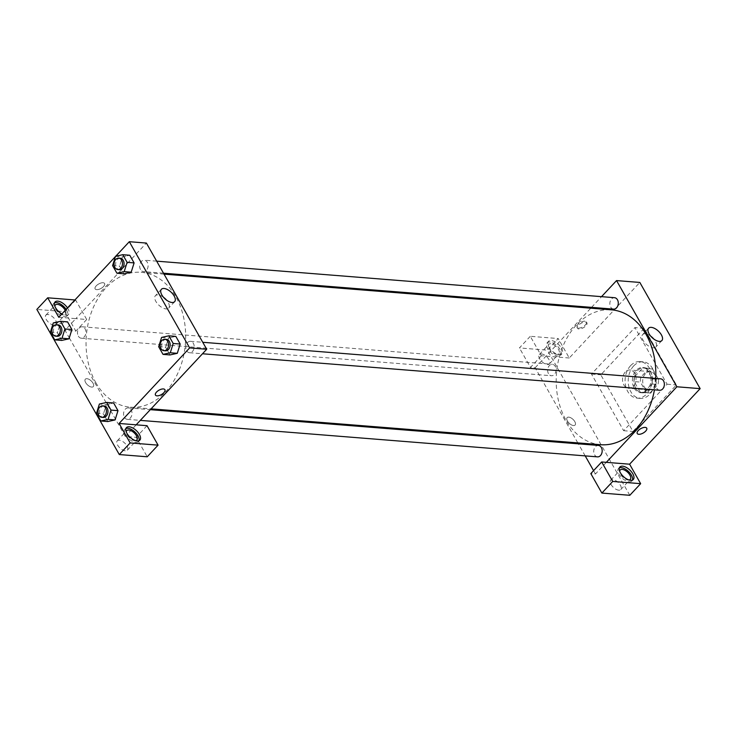 <?xml version="1.0" encoding="UTF-8"?>
<svg xmlns="http://www.w3.org/2000/svg" width="737" height="737" viewBox="0 0 737 737"><rect width="100%" height="100%" fill="white"/><g stroke="black" fill="none" stroke-linecap="round" stroke-linejoin="round"><path stroke-width="0.55" stroke-dasharray="3.69 2.76" d="M625.262 372.056A9.176 6.734 -85.4 0 0 622.765 381.969A9.176 6.734 -85.4 0 0 628.55 388.279A9.176 6.734 -85.4 0 0 635.994 379.675A9.176 6.734 -85.4 0 0 630.015 369.992A9.176 6.734 -85.4 0 0 625.262 372.056M645.437 373.668A9.176 6.734 -85.4 0 0 642.94 383.581A9.176 6.734 -85.4 0 0 648.726 389.891A9.176 6.734 -85.4 0 0 656.17 381.278A9.176 6.734 -85.4 0 0 650.181 371.605A9.176 6.734 -85.4 0 0 645.437 373.668M652.614 369.016L658.51 379.398A12.317 9.047 -85.4 0 1 657.957 384.447L649.997 392.978A12.317 9.047 -85.4 0 1 648.477 393.024A12.317 9.047 -85.4 0 1 646.303 392.48L640.398 382.088A12.317 9.047 -85.4 0 1 640.95 377.049L648.91 368.518A12.317 9.047 -85.4 0 1 650.439 368.463A12.317 9.047 -85.4 0 1 652.614 369.016L646.404 368.518L652.3 378.901L658.51 379.398M646.303 392.48L640.094 391.983L634.198 381.6L640.398 382.088M640.95 377.049L634.741 376.552L642.701 368.021L648.91 368.518M634.741 376.552A12.317 9.047 -85.4 0 0 634.198 381.6M640.094 391.983A12.317 9.047 -85.4 0 0 642.268 392.535A12.317 9.047 -85.4 0 0 643.788 392.48L649.997 392.978M652.3 378.901A12.317 9.047 -85.4 0 1 651.757 383.949L643.788 392.48M646.404 368.518A12.317 9.047 -85.4 0 0 644.23 367.966A12.317 9.047 -85.4 0 0 642.701 368.021M635.782 388.242A12.612 9.259 94.6 0 1 635.193 374.534A12.612 9.259 94.6 0 1 644.249 367.68A12.612 9.259 94.6 0 1 652.485 380.992A12.612 9.259 94.6 0 1 642.249 392.821A12.612 9.259 94.6 0 1 635.782 388.242M634.235 388.123A12.612 9.259 -85.4 0 0 640.693 392.701A12.612 9.259 -85.4 0 0 650.928 380.863A12.612 9.259 -85.4 0 0 642.701 367.551A12.612 9.259 -85.4 0 0 636.169 370.389A12.612 9.259 -85.4 0 0 634.235 388.123M651.757 383.949L657.957 384.447M633.654 365.967A18.351 13.478 -85.4 0 0 628.661 385.792A18.351 13.478 -85.4 0 0 640.241 398.413A18.351 13.478 -85.4 0 0 655.129 381.195A18.351 13.478 -85.4 0 0 643.152 361.839A18.351 13.478 -85.4 0 0 633.654 365.967M630.55 365.718A18.351 13.478 -85.4 0 0 625.556 385.543A18.351 13.478 -85.4 0 0 637.137 398.164A18.351 13.478 -85.4 0 0 652.024 380.955A18.351 13.478 -85.4 0 0 640.057 361.591A18.351 13.478 -85.4 0 0 630.55 365.718M644.212 328.306L600.802 374.811L632.972 431.449L676.391 384.944L644.212 328.306L634.907 327.569L591.489 374.064L623.659 430.703L667.077 384.207L634.907 327.569M667.077 384.207L676.391 384.944M629.803 495.301L547.361 350.167L558.213 338.541L569.268 358.007L639.827 282.446M619.366 467.875A9.176 4.569 43 0 0 618.527 468.446A9.176 4.569 43 0 0 622.111 478.055A9.176 4.569 43 0 0 631.941 480.966A9.176 4.569 43 0 0 632.457 480.091M628.993 480.008A6.882 3.427 -137 0 1 628.256 480.017A6.882 3.427 -137 0 1 622.479 476.811A6.882 3.427 -137 0 1 619.697 471.321M618.758 490.188A6.882 3.427 -137 0 1 612.097 485.996A6.882 3.427 -137 0 1 610.706 480.183A6.882 3.427 -137 0 1 618.076 482.376A6.882 3.427 -137 0 1 620.766 489.58A6.882 3.427 -137 0 1 618.758 490.188M606.321 462.348L595.468 473.974L590.816 473.596M561.41 348.085A9.176 4.569 -137 0 1 561.916 353.852A9.176 4.569 -137 0 1 552.087 350.941A9.176 4.569 -137 0 1 548.503 341.332A9.176 4.569 -137 0 1 554.694 341.636A9.176 4.569 -137 0 1 561.41 348.085M569.268 358.007L541.345 355.778L530.281 336.312L558.213 338.541M560.056 349.541A9.176 4.569 43 0 0 553.34 343.092A9.176 4.569 43 0 0 547.149 342.788A9.176 4.569 43 0 0 550.732 352.387A9.176 4.569 43 0 0 560.553 355.308A9.176 4.569 43 0 0 560.056 349.541M556.868 354.359A6.882 3.427 -137 0 1 550.207 350.158A6.882 3.427 -137 0 1 548.825 344.354A6.882 3.427 -137 0 1 550.834 343.737A6.882 3.427 -137 0 1 557.485 347.938A6.882 3.427 -137 0 1 558.876 353.742A6.882 3.427 -137 0 1 556.868 354.359M541.336 353.907A6.882 3.427 -137 0 1 547.996 358.108A6.882 3.427 -137 0 1 549.378 363.912A6.882 3.427 -137 0 1 542.008 361.729A6.882 3.427 -137 0 1 539.327 354.525A6.882 3.427 -137 0 1 541.336 353.907M530.281 336.312L519.428 347.938L547.361 350.167M541.345 355.778L530.483 367.404L519.428 347.938M577.817 442.9L535.145 367.781L530.483 367.404M535.145 367.781L590.77 308.195M623.659 430.703L632.972 431.449M591.489 374.064L600.802 374.811M646.727 428.151L646.727 428.151A5.445 2.506 150.4 0 0 645.207 427.386A5.445 2.506 150.4 0 0 639.412 429.542A5.445 2.506 150.4 0 0 637.256 433.531L637.256 433.531M650.697 336.136A9.074 4.523 43 0 0 642.609 334.598A9.074 4.523 43 0 0 643.106 340.301A9.074 4.523 43 0 0 649.748 346.685A9.074 4.523 43 0 0 655.875 346.989A9.074 4.523 43 0 0 653.793 339.02M568.734 417.133A5.445 2.718 43 0 0 567.14 417.621A5.445 2.718 43 0 0 569.268 423.324A5.445 2.718 43 0 0 575.1 425.056A5.445 2.718 43 0 0 574.003 420.458A5.445 2.718 43 0 0 568.734 417.133A5.445 2.718 -137 0 1 574.003 420.458A5.445 2.718 -137 0 1 575.109 425.056A5.445 2.718 -137 0 1 569.268 423.324A5.445 2.718 -137 0 1 567.14 417.621A5.445 2.718 -137 0 1 568.734 417.133M595.468 473.974L593.571 470.639M585.196 455.881L578.352 443.831M578.444 328.094A5.445 2.506 150.4 0 0 584.238 325.938A5.445 2.506 150.4 0 0 586.403 321.958A5.445 2.506 150.4 0 0 580.424 322.465A5.445 2.506 150.4 0 0 576.924 327.339A5.445 2.506 150.4 0 0 578.444 328.094M591.553 307.366L601.549 296.652M578.95 328.988A5.445 2.506 -29.6 0 1 577.43 328.232A5.445 2.506 -29.6 0 1 580.931 323.359A5.445 2.506 -29.6 0 1 586.91 322.852A5.445 2.506 -29.6 0 1 584.745 326.832A5.445 2.506 -29.6 0 1 578.95 328.988M613.608 309.125A5.73 4.21 94.6 0 1 610.669 307.043A5.73 4.21 94.6 0 1 610.402 300.807A5.73 4.21 94.6 0 1 614.52 297.693M548.475 373.65A5.73 4.21 94.6 0 1 548.199 367.422A5.73 4.21 94.6 0 1 552.326 364.308A5.73 4.21 94.6 0 1 556.067 370.352A5.73 4.21 94.6 0 1 551.414 375.732A5.73 4.21 94.6 0 1 548.475 373.65M659.698 390.251A5.73 4.21 94.6 0 1 656.759 388.169A5.73 4.21 94.6 0 1 656.492 381.941A5.73 4.21 94.6 0 1 660.61 378.818M597.495 456.866A5.73 4.21 94.6 0 1 594.566 454.784A5.73 4.21 94.6 0 1 594.289 448.557A5.73 4.21 94.6 0 1 598.407 445.434M600.627 444.715A67.657 49.683 94.6 0 1 565.979 420.145A67.657 49.683 94.6 0 1 562.792 346.63A67.657 49.683 94.6 0 1 611.388 309.835M655.718 378.431A67.657 49.683 94.6 0 1 654.438 389.836M95.819 382.623A67.657 49.683 -85.4 0 0 130.467 407.202A67.657 49.683 -85.4 0 0 185.374 343.709A67.657 49.683 -85.4 0 0 141.228 272.322A67.657 49.683 -85.4 0 0 106.183 287.55A67.657 49.683 -85.4 0 0 95.819 382.623M140.509 269.521A5.73 4.21 94.6 0 1 140.233 263.284A5.73 4.21 94.6 0 1 144.351 260.17A5.73 4.21 94.6 0 1 147.971 264.113A5.73 4.21 94.6 0 1 146.414 270.313A5.73 4.21 94.6 0 1 143.439 271.603A5.73 4.21 94.6 0 1 140.509 269.521M124.396 417.262A5.73 4.21 -85.4 0 0 127.335 419.344A5.73 4.21 -85.4 0 0 131.987 413.964A5.73 4.21 -85.4 0 0 128.247 407.911A5.73 4.21 -85.4 0 0 125.281 409.201A5.73 4.21 -85.4 0 0 124.396 417.262M78.315 336.127A5.73 4.21 -85.4 0 0 81.245 338.209A5.73 4.21 -85.4 0 0 85.897 332.829A5.73 4.21 -85.4 0 0 82.157 326.786A5.73 4.21 -85.4 0 0 79.191 328.076A5.73 4.21 -85.4 0 0 78.315 336.127M186.599 350.646A5.73 4.21 -85.4 0 0 189.529 352.728A5.73 4.21 -85.4 0 0 194.181 347.348A5.73 4.21 -85.4 0 0 190.441 341.305A5.73 4.21 -85.4 0 0 187.474 342.594A5.73 4.21 -85.4 0 0 186.599 350.646M58.767 317.269L75.828 318.633L64.976 330.259L69.287 337.841M69.296 337.85L125.308 436.451L136.17 437.317L147.225 456.783M74.916 299.968L75.635 300.033L86.699 319.499L75.828 318.633L146.387 243.063M136.161 424.825L125.308 436.451M86.938 378.689A5.445 2.718 43 0 0 85.345 379.168A5.445 2.718 43 0 0 87.473 384.871A5.445 2.718 43 0 0 93.304 386.603A5.445 2.718 43 0 0 92.208 382.006A5.445 2.718 43 0 0 86.938 378.689A5.445 2.718 -137 0 1 92.208 382.006A5.445 2.718 -137 0 1 93.304 386.603A5.445 2.718 -137 0 1 87.473 384.871A5.445 2.718 -137 0 1 85.345 379.168A5.445 2.718 -137 0 1 86.938 378.68M119.283 440.192A6.882 3.427 43 0 0 117.275 440.809A6.882 3.427 43 0 0 119.956 448.013A6.882 3.427 43 0 0 127.326 450.196A6.882 3.427 43 0 0 125.944 444.393A6.882 3.427 43 0 0 119.283 440.192M47.896 314.533A6.882 3.427 43 0 0 45.887 315.141A6.882 3.427 43 0 0 48.578 322.345A6.882 3.427 43 0 0 55.948 324.538A6.882 3.427 43 0 0 54.556 318.734A6.882 3.427 43 0 0 47.896 314.533M75.635 300.033L64.782 311.65L36.85 309.429M64.782 311.65L75.837 331.125L64.976 330.259M135.553 440.625A6.882 3.427 -137 0 1 134.816 440.643A6.882 3.427 -137 0 1 129.039 437.428A6.882 3.427 -137 0 1 126.257 431.946M125.935 428.492A9.176 4.569 43 0 0 125.097 429.072A9.176 4.569 43 0 0 128.68 438.672A9.176 4.569 43 0 0 138.501 441.592A9.176 4.569 43 0 0 139.017 440.717M65.234 310.341A6.882 3.427 -137 0 1 65.436 314.367A6.882 3.427 -137 0 1 59.089 313.041A6.882 3.427 -137 0 1 54.87 306.279M54.547 302.833A9.176 4.569 43 0 0 53.709 303.404A9.176 4.569 43 0 0 57.293 313.013A9.176 4.569 43 0 0 67.113 315.924A9.176 4.569 43 0 0 66.616 310.166A9.176 4.569 43 0 0 66.137 309.374M67.491 307.919A9.176 4.569 -137 0 1 67.979 308.711A9.176 4.569 -137 0 1 68.477 314.478A9.176 4.569 -137 0 1 61.871 313.944M86.699 319.499L75.837 331.125M147.022 425.691L136.17 437.317M106.368 404.604L113.636 403.001L106.368 404.604L103.456 413.881L106.368 404.604L99.384 404.051M115.073 419.933L107.814 421.536M107.814 421.546L103.456 413.881L107.814 421.546M177.276 353.318L170.007 354.921M170.007 354.939L165.65 347.274L168.552 337.988L175.83 336.385L168.561 337.988L165.65 347.274L170.007 354.939M131.186 272.183L123.917 273.796L119.569 266.14L122.471 256.854L129.74 255.251L122.48 256.863L119.569 266.14L123.917 273.805M68.992 338.799L61.724 340.402L57.366 332.755L60.277 323.469L67.546 321.866M61.724 340.42L57.366 332.755L60.268 323.469M163.467 297.251A9.074 4.523 43 0 0 155.378 295.721A9.074 4.523 43 0 0 157.211 303.377A9.074 4.523 43 0 0 165.991 308.914A9.074 4.523 43 0 0 168.644 308.103A9.074 4.523 43 0 0 166.562 300.134M96.639 289.65A5.445 2.506 150.4 0 0 102.443 287.494A5.445 2.506 150.4 0 0 104.599 283.505A5.445 2.506 150.4 0 0 98.629 284.012A5.445 2.506 150.4 0 0 95.128 288.886A5.445 2.506 150.4 0 0 96.639 289.65A5.445 2.506 -29.6 0 1 95.128 288.886A5.445 2.506 -29.6 0 1 98.629 284.012A5.445 2.506 -29.6 0 1 104.599 283.505A5.445 2.506 -29.6 0 1 102.443 287.494A5.445 2.506 -29.6 0 1 96.639 289.65M164.922 389.698L164.922 389.698A5.445 2.506 150.4 0 0 163.411 388.933A5.445 2.506 150.4 0 0 157.617 391.089A5.445 2.506 150.4 0 0 155.452 395.078L155.452 395.078M120.306 258.254A5.73 4.21 -85.4 0 0 117.33 259.544A5.73 4.21 -85.4 0 0 115.773 265.735A5.73 4.21 -85.4 0 0 119.394 269.678M112.586 265.587L119.569 266.14M115.497 256.301L122.48 256.863M166.396 339.379A5.73 4.21 -85.4 0 0 163.421 340.669A5.73 4.21 -85.4 0 0 161.864 346.869A5.73 4.21 -85.4 0 0 165.484 350.812M158.667 346.712L165.65 347.274M161.578 337.435L168.561 337.988M58.103 324.86A5.73 4.21 -85.4 0 0 55.137 326.15A5.73 4.21 -85.4 0 0 53.58 332.35A5.73 4.21 -85.4 0 0 57.191 336.293M50.383 332.194L57.366 332.755M53.294 322.917L60.277 323.469L67.546 321.857M104.193 405.995A5.73 4.21 -85.4 0 0 101.227 407.285A5.73 4.21 -85.4 0 0 99.67 413.485A5.73 4.21 -85.4 0 0 103.281 417.428M96.473 413.328L103.456 413.881M650.181 371.605L630.015 369.992M648.726 389.891L628.55 388.279M640.693 392.701L642.249 392.821M642.701 367.551L644.249 367.68M642.268 392.535L648.477 393.024M644.23 367.966L650.439 368.463M637.137 398.164L640.241 398.413M640.057 361.591L643.152 361.839M619.891 466.991L618.527 468.446M633.295 479.52L631.941 480.966M620.766 489.58L630.264 479.4M610.706 480.183L620.204 470.013M548.503 341.332L547.149 342.788M561.916 353.852L560.553 355.308M549.378 363.912L558.876 353.742M539.327 354.525L548.825 344.354M648.615 328.177L642.609 334.598M661.881 340.558L655.875 346.989M576.924 327.339L577.43 328.232M586.403 321.958L586.91 322.852M130.467 407.202L151.076 408.842M141.228 272.322L164.038 274.136M156.659 261.156L144.351 260.17M163.503 273.206L143.439 271.603M127.335 419.344L140.306 420.376M128.247 407.911L150.302 409.671M81.245 338.209L551.414 375.732M82.157 326.786L552.326 364.308M189.529 352.728L202.5 353.769M190.441 341.305L202.749 342.281M127.326 450.196L136.824 440.026M117.275 440.809L126.764 430.638M126.451 427.617L125.097 429.072M139.855 440.136L138.501 441.592M55.948 324.538L65.436 314.367M45.887 315.141L55.386 304.971M55.063 301.958L53.709 303.404M68.477 314.478L67.113 315.924M161.385 289.291L155.378 295.721M174.641 301.673L168.644 308.103"/><path stroke-width="1.11" d="M601.549 296.652L616.547 280.585L639.827 282.446L700.15 388.639L629.601 464.199L601.668 461.97L612.723 481.445L640.656 483.675L629.601 464.199M640.656 483.675L629.803 495.301L601.871 493.071L612.723 481.445M632.797 473.753A9.176 4.569 -137 0 1 633.295 479.52A9.176 4.569 -137 0 1 623.474 476.599A9.176 4.569 -137 0 1 619.891 466.991A9.176 4.569 -137 0 1 626.082 467.304A9.176 4.569 -137 0 1 632.797 473.753M632.457 480.091A9.176 4.569 43 0 0 631.443 475.208A9.176 4.569 43 0 0 619.366 467.875M619.697 471.321A6.882 3.427 -137 0 1 620.204 470.013A6.882 3.427 -137 0 1 627.574 472.205A6.882 3.427 -137 0 1 630.264 479.4A6.882 3.427 -137 0 1 628.993 480.008M601.668 461.97L590.816 473.596L601.871 493.071M645.216 427.386A5.445 2.506 -29.6 0 1 646.727 428.151A5.445 2.506 -29.6 0 1 643.226 433.024A5.445 2.506 -29.6 0 1 637.256 433.531A5.445 2.506 -29.6 0 1 639.412 429.542A5.445 2.506 -29.6 0 1 645.216 427.386M616.547 280.585L676.87 386.778L700.15 388.639M676.87 386.778L606.321 462.348M637.256 433.531A5.445 2.506 150.4 0 0 643.226 433.015A5.445 2.506 150.4 0 0 646.727 428.151M649.104 333.87A9.074 4.523 -137 0 1 648.615 328.177A9.074 4.523 -137 0 1 658.334 331.06A9.074 4.523 -137 0 1 661.881 340.558A9.074 4.523 -137 0 1 655.755 340.254A9.074 4.523 -137 0 1 649.104 333.87M653.793 339.02A9.074 4.523 43 0 0 650.697 336.136M593.571 470.639L585.196 455.881M578.352 443.831L577.817 442.9M590.77 308.195L591.553 307.366M156.659 261.156L614.52 297.693A5.73 4.21 94.6 0 1 618.26 303.745A5.73 4.21 94.6 0 1 613.608 309.125L163.503 273.206M202.749 342.281L660.61 378.818A5.73 4.21 94.6 0 1 664.35 384.871A5.73 4.21 94.6 0 1 659.698 390.251L202.5 353.769M150.302 409.671L598.407 445.434A5.73 4.21 94.6 0 1 602.147 451.486A5.73 4.21 94.6 0 1 597.495 456.866L140.306 420.376M164.038 274.136L611.388 309.835A67.657 49.683 94.6 0 1 655.718 378.431M654.438 389.836A67.657 49.683 94.6 0 1 600.627 444.715L151.076 408.842M115.737 256.246L129.316 241.699L146.387 243.063L206.71 349.255L136.161 424.825L147.022 425.691L158.077 445.157L130.154 442.928L119.09 423.462L136.161 424.825M158.077 445.157L147.225 456.783L119.293 454.554L36.85 309.429L47.702 297.803L58.767 317.269L115.396 256.614M126.257 431.946A6.882 3.427 -137 0 1 126.764 430.638A6.882 3.427 -137 0 1 128.782 430.021A6.882 3.427 -137 0 1 135.433 434.222A6.882 3.427 -137 0 1 136.824 440.026A6.882 3.427 -137 0 1 135.553 440.625M139.017 440.717A9.176 4.569 43 0 0 138.003 435.825A9.176 4.569 43 0 0 125.935 428.492M139.357 434.369A9.176 4.569 -137 0 1 139.855 440.136A9.176 4.569 -137 0 1 130.034 437.216A9.176 4.569 -137 0 1 126.451 427.617A9.176 4.569 -137 0 1 132.642 427.921A9.176 4.569 -137 0 1 139.357 434.369M54.87 306.279A6.882 3.427 -137 0 1 55.386 304.971A6.882 3.427 -137 0 1 57.394 304.363A6.882 3.427 -137 0 1 65.234 310.341M66.137 309.374A9.176 4.569 43 0 0 54.547 302.833M61.871 313.944A9.176 4.569 -137 0 1 55.063 301.958A9.176 4.569 -137 0 1 67.491 307.919M74.916 299.968L47.702 297.803M130.154 442.928L119.293 454.554M106.653 402.43L113.636 402.982L117.984 410.647L115.083 419.933L107.814 421.546L100.831 420.993L96.473 413.328L99.384 404.051L106.653 402.43L111.001 410.094L108.09 419.371L100.831 420.993M168.847 335.814L173.204 343.479L170.293 352.765L163.024 354.377L158.667 346.712L161.578 337.435L168.847 335.814L175.83 336.376L180.187 344.041L177.285 353.327M122.757 254.689L129.74 255.242L134.097 262.906L131.195 272.193L123.917 273.805L116.934 273.243L112.586 265.587L115.497 256.301L122.757 254.689L127.114 262.344L124.203 271.631L116.934 273.243M60.563 321.295L67.546 321.857L71.904 329.522L68.992 338.808L61.724 340.42L54.741 339.858L50.383 332.194L53.294 322.917L60.563 321.295L64.92 328.96L62.009 338.246L54.741 339.858M129.316 241.699L189.639 347.901L119.09 423.462M171.988 302.483A9.074 4.523 -137 0 1 163.218 296.947A9.074 4.523 -137 0 1 161.385 289.291A9.074 4.523 -137 0 1 171.104 292.174A9.074 4.523 -137 0 1 174.641 301.673A9.074 4.523 -137 0 1 171.988 302.483M189.639 347.901L206.71 349.255M166.562 300.134A9.074 4.523 43 0 0 163.467 297.251M163.411 388.943A5.445 2.506 -29.6 0 1 164.922 389.698A5.445 2.506 -29.6 0 1 161.431 394.571A5.445 2.506 -29.6 0 1 155.452 395.078A5.445 2.506 -29.6 0 1 157.617 391.098A5.445 2.506 -29.6 0 1 163.411 388.943M155.452 395.078A5.445 2.506 150.4 0 0 161.431 394.571A5.445 2.506 150.4 0 0 164.922 389.698M117.837 269.558L119.394 269.678A5.73 4.21 -85.4 0 0 124.046 264.297A5.73 4.21 -85.4 0 0 120.306 258.254L118.749 258.125A5.73 4.21 -85.4 0 0 115.783 259.415A5.73 4.21 -85.4 0 0 114.217 265.615A5.73 4.21 -85.4 0 0 117.837 269.558A5.73 4.21 -85.4 0 0 122.489 264.178A5.73 4.21 -85.4 0 0 118.749 258.125M124.203 271.631L131.186 272.183L134.097 262.906L129.74 255.242M127.114 262.344L134.097 262.906M163.927 350.692L165.484 350.812A5.73 4.21 -85.4 0 0 170.136 345.432A5.73 4.21 -85.4 0 0 166.396 339.379L164.839 339.26A5.73 4.21 -85.4 0 0 161.873 340.549A5.73 4.21 -85.4 0 0 160.307 346.74A5.73 4.21 -85.4 0 0 163.927 350.692A5.73 4.21 -85.4 0 0 168.58 345.312A5.73 4.21 -85.4 0 0 164.839 339.26M170.293 352.765L177.276 353.318L170.007 354.939L163.024 354.377M175.83 336.376L180.187 344.041L177.276 353.318M173.204 343.479L180.187 344.041M55.643 336.173L57.191 336.293A5.73 4.21 -85.4 0 0 61.853 330.913A5.73 4.21 -85.4 0 0 58.103 324.86L56.556 324.741A5.73 4.21 -85.4 0 0 53.589 326.03A5.73 4.21 -85.4 0 0 52.023 332.23A5.73 4.21 -85.4 0 0 55.643 336.173A5.73 4.21 -85.4 0 0 60.296 330.793A5.73 4.21 -85.4 0 0 56.556 324.741M62.009 338.246L68.992 338.799L71.904 329.522L67.546 321.857M64.92 328.96L71.904 329.522M101.734 417.299L103.281 417.428A5.73 4.21 -85.4 0 0 107.934 412.047A5.73 4.21 -85.4 0 0 104.193 405.995L102.646 405.875A5.73 4.21 -85.4 0 0 99.679 407.165A5.73 4.21 -85.4 0 0 98.113 413.356A5.73 4.21 -85.4 0 0 101.734 417.299A5.73 4.21 -85.4 0 0 106.386 411.919A5.73 4.21 -85.4 0 0 102.646 405.875M108.09 419.371L115.073 419.933L117.984 410.647L113.636 402.982M111.001 410.094L117.984 410.647"/></g></svg>
